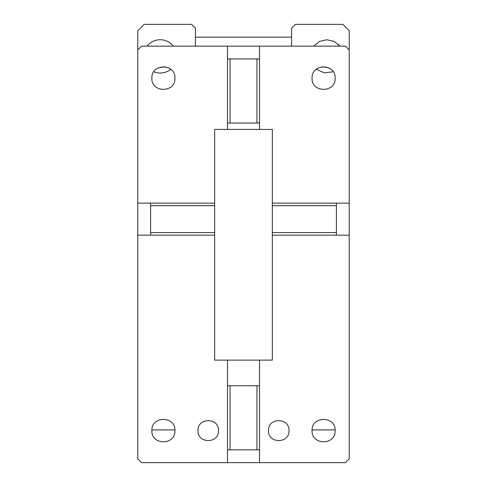 <?xml version="1.0" encoding="UTF-8"?>
<svg xmlns="http://www.w3.org/2000/svg" width="487" height="487" viewBox="0 0 487 487"><rect width="100%" height="100%" fill="white"/><g stroke="black" fill="none" stroke-linecap="round" stroke-linejoin="round"><path stroke-width="0.73" d="M349.228 203.128L349.228 235.172L336.414 235.172L336.414 203.128L349.228 203.128L349.228 30.76L342.824 24.35L295.402 24.35L291.561 28.197L291.561 37.164L195.439 37.164L195.439 46.137M336.414 235.172L272.336 235.172L272.336 360.124L259.522 360.124L259.522 462.65L345.386 462.65L349.228 458.803L349.228 235.172M335.135 430.611C335.847 445.489 311.357 445.495 312.064 430.611C311.351 415.734 335.841 415.728 335.135 430.611M288.998 430.611C289.631 443.84 267.856 443.84 268.489 430.611C267.856 417.383 289.631 417.383 288.998 430.611M150.586 235.172L150.586 232.609L214.664 232.609L214.664 235.172L137.772 235.172L137.772 49.984L141.614 46.137L345.386 46.137L349.228 49.984M259.522 46.137L259.522 129.439L272.336 129.439L272.336 235.172M335.135 78.176C335.847 93.054 311.357 93.06 312.064 78.176C311.351 63.298 335.841 63.292 335.135 78.176M259.522 462.65L141.614 462.65L137.772 458.803L137.772 235.172M214.664 235.172L214.664 360.124L259.522 360.124M336.414 203.128L272.336 203.128M259.522 129.439L214.664 129.439L214.664 232.609M227.478 462.65L227.478 360.124M198.002 430.611C197.369 417.383 219.144 417.383 218.511 430.611C219.144 443.84 197.369 443.84 198.002 430.611M151.865 430.611C151.153 445.489 175.649 445.495 174.936 430.611C175.649 415.728 151.153 415.734 151.865 430.611M336.414 232.609L272.336 232.609M336.414 205.691L272.336 205.691M259.522 449.836L230.041 449.836L230.041 385.753L227.478 385.753M230.041 385.753L259.522 385.753M256.959 449.836L256.959 385.753M230.041 449.836L227.478 449.836M137.772 203.128L214.664 203.128M227.478 129.439L227.478 123.034L259.522 123.034M259.522 58.951L227.478 58.951L227.478 46.137M174.936 78.176C175.649 93.054 151.159 93.06 151.865 78.176C151.153 63.298 175.643 63.292 174.936 78.176M256.959 58.951L256.959 123.034M150.586 232.609L150.586 205.691L214.664 205.691M150.586 205.691L150.586 203.128M227.478 58.951L227.478 123.034M230.041 58.951L230.041 123.034M335.111 429.905L312.088 429.905M174.912 429.905L151.889 429.905M137.772 287.074L137.772 216.587M137.772 123.674L137.772 30.76L144.176 24.35L191.598 24.35L195.439 28.197L195.439 37.164M338.331 44.36L339.932 46.137L334.106 41.419L326.801 39.727L319.496 41.419L313.671 46.137M328.597 67.784L321.804 66.786M321.517 46.137L332.085 46.137M170.748 69.282A16.661 16.661 0 0 1 153.807 71.778M147.068 46.137A16.661 16.661 0 0 1 173.329 46.137M165.196 66.786L158.403 67.784M154.915 46.137L165.483 46.137M333.193 71.778L324.379 72.873L316.252 69.282M291.561 46.137L291.561 37.164"/></g></svg>
